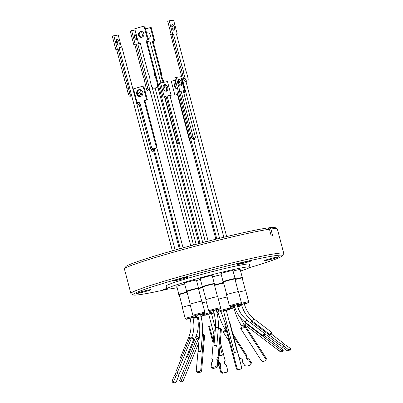 <?xml version="1.0" encoding="UTF-8"?>
<svg xmlns="http://www.w3.org/2000/svg" width="403" height="403" viewBox="0 0 403 403"><rect width="100%" height="100%" fill="white"/><g stroke="black" fill="none" stroke-linecap="round" stroke-linejoin="round"><path stroke-width="0.6" d="M175.134 250.041L121.877 47.045L119.127 47.786M160.857 82.872L149.881 41.035L147.11 41.756M187.037 81.018L185.531 81.451L187.037 81.018A2.876 1.194 -106.1 0 1 185.118 78.414L183.612 78.847A2.876 1.194 73.9 0 0 185.531 81.451M193.385 138.511L192.684 138.612A1.723 0.715 -106.1 0 1 191.536 137.05L179.592 91.521L178.398 91.693L174.756 77.814L176.262 77.376L179.904 91.259L181.098 91.088L193.042 136.617L191.536 137.05M156.47 87.718L154.747 88.111A2.876 2.609 81.8 0 1 154.43 88.181A2.876 2.609 81.8 0 1 151.508 86.061L150.118 80.761A13.984 12.694 81.8 0 0 149.619 76.993A13.984 12.694 81.8 0 0 148.213 73.487L139.932 41.917L138.3 42.391L134.728 28.789L144.022 26.109L147.589 39.711L145.957 40.184L154.238 71.749A13.984 12.694 81.8 0 0 156.147 79.023L157.538 84.323A2.876 2.609 81.8 0 1 155.754 87.819L156.47 87.718A2.876 2.609 -98.2 0 0 158.253 84.217L156.863 78.917L156.147 79.023M140.244 43.126L137.755 43.826L190.73 245.749M208.165 241.175L169.895 95.309L167.114 96.04L179.552 143.423M119.061 42.078A2.987 1.244 73.9 0 0 116.996 39.388A2.987 1.244 73.9 0 0 116.583 42.436A2.987 1.244 73.9 0 0 118.653 45.131A2.987 1.244 73.9 0 0 119.061 42.078M117.711 44.703A2.987 1.244 73.9 0 0 117.555 42.517A2.987 1.244 73.9 0 0 116.427 40.25M137.891 94.957A3.486 1.451 -106.1 0 1 138.511 92.02A3.486 1.451 -106.1 0 1 140.924 95.163A3.486 1.451 -106.1 0 1 141.131 96.252M139.564 96.297A3.486 1.451 73.9 0 0 139.413 95.597A3.486 1.451 73.9 0 0 137.912 92.771M145.513 28.961L150.455 27.535L154.022 41.136L152.389 41.605L160.671 73.175A13.984 12.694 -98.2 0 0 161.175 76.943A13.984 12.694 -98.2 0 0 162.58 80.449L163.296 80.343L163.804 82.293M150.455 27.535L151.17 27.429L154.737 41.035L153.105 41.504L161.386 73.069A13.984 12.694 -98.2 0 0 161.89 76.837A13.984 12.694 -98.2 0 0 163.296 80.343M148.082 38.769A2.987 2.715 -98.2 0 0 150.238 35.061A2.987 2.715 -98.2 0 0 147.206 32.855A2.987 2.715 -98.2 0 0 146.581 33.031M147.563 32.829A2.987 2.715 -98.2 0 0 146.657 33.323M177.683 88.957A3.486 3.169 81.8 0 1 174.464 86.353A3.486 3.169 81.8 0 1 175.96 82.393M178.403 82.162A3.486 3.169 81.8 0 1 180.076 83.502M176.056 82.771A3.486 3.169 -98.2 0 0 175.179 86.252A3.486 3.169 -98.2 0 0 177.632 88.776M187.516 80.948A2.876 1.194 -106.1 0 0 187.586 80.938A2.876 1.194 -106.1 0 0 187.979 78.001L186.589 72.701A13.984 5.813 -106.1 0 1 184.68 65.432L176.398 33.862L177.174 33.751L173.607 20.15L169.195 20.785L167.688 21.218L171.26 34.819L172.031 34.708L180.312 66.273A13.984 5.813 -106.1 0 1 181.481 69.88A13.984 5.813 -106.1 0 1 182.221 73.547L183.728 73.114L185.118 78.414M169.195 20.785L172.766 34.386L173.542 34.275L181.818 65.84A13.984 5.813 -106.1 0 1 182.987 69.447A13.984 5.813 -106.1 0 1 183.728 73.114M171.824 25.394A2.987 1.244 -106.1 0 1 172.952 27.661A2.987 1.244 -106.1 0 1 173.109 29.852M171.98 27.585A2.987 1.244 -106.1 0 1 172.393 24.533A2.987 1.244 -106.1 0 1 174.464 27.228A2.987 1.244 -106.1 0 1 174.051 30.28A2.987 1.244 -106.1 0 1 171.98 27.585M180.055 85.688A3.486 1.451 73.9 0 0 179.94 82.877A3.486 1.451 73.9 0 0 178.433 80.051M178.549 82.862A3.486 1.451 -106.1 0 1 179.033 79.3A3.486 1.451 -106.1 0 1 181.446 82.444A3.486 1.451 -106.1 0 1 180.962 86.005A3.486 1.451 -106.1 0 1 178.549 82.862M141.972 37.267A2.987 2.715 81.8 0 1 139.297 35.036A2.987 2.715 81.8 0 1 141.131 31.404M138.582 35.142A2.987 2.715 81.8 0 1 140.773 31.429A2.987 2.715 81.8 0 1 143.806 33.635A2.987 2.715 81.8 0 1 141.619 37.348A2.987 2.715 81.8 0 1 138.582 35.142M139.604 89.602A3.486 3.169 -98.2 0 0 137.408 93.859A3.486 3.169 -98.2 0 0 140.587 96.463M136.693 93.964A3.486 3.169 81.8 0 1 139.242 89.632A3.486 3.169 81.8 0 1 142.788 92.206A3.486 3.169 81.8 0 1 140.234 96.539A3.486 3.169 81.8 0 1 136.693 93.964M136.169 34.28A2.987 1.592 73.4 0 0 135.388 34.174A2.987 1.592 73.4 0 0 134.662 37.318A2.987 1.592 73.4 0 0 137.096 39.902A2.987 1.592 73.4 0 0 137.559 39.58M136.3 39.796A2.987 1.592 73.4 0 0 136.421 37.177A2.987 1.592 73.4 0 0 134.783 34.698M163.326 88.272A3.486 2.227 -107.2 0 1 164.484 84.514A3.486 2.227 -107.2 0 1 167.708 87.416A3.486 2.227 -107.2 0 1 166.55 91.174A3.486 2.227 -107.2 0 1 163.326 88.272M165.865 91.219A3.486 2.227 72.8 0 0 166.439 87.809A3.486 2.227 72.8 0 0 163.9 84.862M167.185 289.042A7.617 0.398 -14.7 0 1 163.527 289.646A7.617 0.398 -14.7 0 1 166.771 288.452M146.833 291.117A7.617 0.398 -14.7 0 1 136.35 293.49A7.617 0.398 -14.7 0 1 140.602 291.999A7.617 0.398 -14.7 0 1 151.085 289.626A7.617 0.398 -14.7 0 1 146.833 291.117M183.687 278.523A7.617 0.398 -14.7 0 1 173.204 280.896A7.617 0.398 -14.7 0 1 177.456 279.405A7.617 0.398 -14.7 0 1 187.939 277.032A7.617 0.398 -14.7 0 1 183.687 278.523M247.719 262.086A7.617 0.398 -14.7 0 1 237.241 264.459A7.617 0.398 -14.7 0 1 241.493 262.968A7.617 0.398 -14.7 0 1 251.971 260.595A7.617 0.398 -14.7 0 1 247.719 262.086M274.901 258.247A7.617 0.398 -14.7 0 1 264.418 260.62A7.617 0.398 -14.7 0 1 268.67 259.124A7.617 0.398 -14.7 0 1 279.153 256.751A7.617 0.398 -14.7 0 1 274.901 258.247M167.945 289.087A77.311 4.06 -14.7 0 1 133.131 294.92A77.311 4.06 -14.7 0 1 176.131 279.591A77.311 4.06 -14.7 0 1 282.483 255.739A77.311 4.06 -14.7 0 1 249.286 267.743M133.131 294.92L131.03 293.696A79.033 4.151 -14.7 0 1 130.869 293.51A79.033 4.151 -14.7 0 1 174.988 278.025A79.033 4.151 -14.7 0 1 283.762 253.401A79.033 4.151 -14.7 0 1 283.712 253.638L282.483 255.739M267.723 228.113L268.952 227.76L270.902 228.995A79.033 4.151 -14.7 0 1 277.188 228.788A79.033 4.151 -14.7 0 1 277.35 228.969L283.762 253.401M270.902 228.995L272.695 235.841L271.239 236.047L269.441 229.201A79.033 4.151 -14.7 0 0 168.58 253.598A79.033 4.151 -14.7 0 0 124.507 268.841A79.033 4.151 -14.7 0 0 124.456 269.083L130.869 293.51M186.584 291.238L184.473 283.203A6.181 0.322 -14.7 0 1 187.954 281.984A6.181 0.322 -14.7 0 1 196.427 280.07L198.538 288.105M186.962 291.772A6.896 0.363 -14.7 0 1 186.015 291.797L186.604 291.218A6.181 0.322 -14.7 0 1 190.07 290.034A6.181 0.322 -14.7 0 1 198.508 288.095L199.304 288.311A6.896 0.363 -14.7 0 1 198.472 288.755A6.206 0.327 165.3 0 1 200.719 288.074A6.206 0.327 165.3 0 1 202.79 287.5M223.106 281.712L220.995 273.677A6.181 0.322 -14.7 0 1 225.655 272.126A6.181 0.322 -14.7 0 1 232.405 270.549A6.181 0.322 -14.7 0 1 232.949 270.539L235.06 278.574M223.484 282.246A6.896 0.363 -14.7 0 1 223.126 282.302A6.896 0.363 -14.7 0 1 222.537 282.271L223.126 281.692A6.181 0.322 -14.7 0 1 228.033 280.105A6.181 0.322 -14.7 0 1 234.516 278.599A6.181 0.322 -14.7 0 1 235.03 278.569L235.826 278.785A6.896 0.363 -14.7 0 1 234.989 279.229M212.547 276.896A6.181 0.322 -14.7 0 1 213.394 276.649A6.181 0.322 -14.7 0 1 221.277 274.745M214.441 285.017A6.181 0.322 -14.7 0 1 215.509 284.699A6.181 0.322 -14.7 0 1 223.62 282.77M166.877 288.87L166.137 286.039A43.025 2.257 -14.7 0 1 190.367 277.546A43.025 2.257 -14.7 0 1 249.366 264.202L250.107 267.038A43.025 2.257 165.3 0 0 191.113 280.377A43.025 2.257 165.3 0 0 166.877 288.87A43.025 2.257 165.3 0 0 177.134 287.692M240.596 271.043A43.025 2.257 165.3 0 0 250.107 267.038M196.563 280.574A6.181 0.322 -14.7 0 1 198.598 279.954A6.181 0.322 -14.7 0 1 200.442 279.445M198.875 288.195A6.181 0.322 -14.7 0 1 200.623 287.671A6.181 0.322 -14.7 0 1 201.817 287.339M233.09 271.063A6.181 0.322 -14.7 0 1 239.649 269.536A6.181 0.322 -14.7 0 1 240.198 269.526L242.304 277.566M235.488 279.037A6.181 0.322 -14.7 0 1 241.765 277.586A6.181 0.322 -14.7 0 1 242.279 277.556L243.074 277.773A6.896 0.363 -14.7 0 1 242.238 278.216M202.346 286.709L200.236 278.675A6.181 0.322 -14.7 0 1 203.716 277.455A6.181 0.322 -14.7 0 1 212.19 275.536L214.3 283.576M202.724 287.243A6.896 0.363 -14.7 0 1 201.777 287.268L202.366 286.689A6.181 0.322 -14.7 0 1 205.832 285.505A6.181 0.322 -14.7 0 1 214.27 283.566L215.066 283.783A6.896 0.363 -14.7 0 1 214.235 284.226M186.015 291.797A6.896 0.363 -14.7 0 1 189.884 290.477A6.896 0.363 -14.7 0 1 199.304 288.311M222.537 282.271A6.896 0.363 -14.7 0 1 228.017 280.498A6.896 0.363 -14.7 0 1 235.251 278.816A6.896 0.363 -14.7 0 1 235.826 278.785M214.532 285.369A6.896 0.363 -14.7 0 1 215.323 285.143A6.896 0.363 -14.7 0 1 223.705 283.087M199.082 288.513A6.896 0.363 -14.7 0 1 200.437 288.11A6.896 0.363 -14.7 0 1 202.78 287.465M235.075 279.536A6.896 0.363 -14.7 0 1 243.074 277.773M201.777 287.268A6.896 0.363 -14.7 0 1 205.646 285.949A6.896 0.363 -14.7 0 1 215.066 283.783M179.28 294.951A6.896 0.363 -14.7 0 1 178.333 294.971L178.922 294.392A6.181 0.322 -14.7 0 1 182.383 293.208A6.181 0.322 -14.7 0 1 187.017 291.989M178.333 294.971A6.896 0.363 -14.7 0 1 182.196 293.651A6.896 0.363 -14.7 0 1 187.113 292.351M198.447 288.669A6.206 0.327 165.3 0 0 198.644 288.488A6.206 0.327 165.3 0 0 190.161 290.437A6.206 0.327 165.3 0 0 186.685 291.626A6.206 0.327 165.3 0 0 186.937 291.686M234.969 279.138A6.206 0.327 165.3 0 0 235.161 278.962A6.206 0.327 165.3 0 0 234.647 278.992A6.206 0.327 165.3 0 0 228.133 280.503A6.206 0.327 165.3 0 0 223.202 282.1A6.206 0.327 165.3 0 0 223.458 282.16M223.725 283.163A6.206 0.327 165.3 0 0 215.6 285.102A6.206 0.327 165.3 0 0 214.542 285.415M242.213 278.125A6.206 0.327 165.3 0 0 242.41 277.949A6.206 0.327 165.3 0 0 241.891 277.979A6.206 0.327 165.3 0 0 235.085 279.571M214.21 284.14A6.206 0.327 165.3 0 0 214.406 283.959A6.206 0.327 165.3 0 0 205.923 285.908A6.206 0.327 165.3 0 0 202.447 287.097A6.206 0.327 165.3 0 0 202.699 287.158M187.123 292.387A6.206 0.327 165.3 0 0 178.997 294.8A6.206 0.327 165.3 0 0 179.254 294.86M201.974 301.202A6.181 0.322 165.3 0 0 193.5 303.121A6.181 0.322 165.3 0 0 190.02 304.341L192.931 315.443A6.181 0.322 -14.7 0 1 196.412 314.224A6.181 0.322 -14.7 0 1 204.341 312.315A6.181 0.322 -14.7 0 1 204.885 312.31L201.974 301.202M238.495 291.676A6.181 0.322 165.3 0 0 230.022 293.591A6.181 0.322 165.3 0 0 226.541 294.81L229.453 305.917A6.181 0.322 -14.7 0 1 232.934 304.698A6.181 0.322 -14.7 0 1 241.407 302.779L238.495 291.676M227.131 297.051A6.181 0.322 165.3 0 0 219.247 298.955A6.181 0.322 165.3 0 0 218.401 299.202M206.291 301.746A6.181 0.322 165.3 0 0 204.452 302.26A6.181 0.322 165.3 0 0 202.412 302.875M241.367 303.353A6.181 0.322 -14.7 0 1 248.656 301.766L245.739 290.664A6.181 0.322 165.3 0 0 238.631 292.2M217.736 296.673A6.181 0.322 165.3 0 0 209.263 298.593A6.181 0.322 165.3 0 0 205.782 299.812L208.694 310.915A6.181 0.322 -14.7 0 1 212.174 309.695A6.181 0.322 -14.7 0 1 220.103 307.786A6.181 0.322 -14.7 0 1 220.648 307.776L217.736 296.673M190.226 305.126A6.181 0.322 165.3 0 0 185.818 306.295A6.181 0.322 165.3 0 0 182.337 307.514L185.249 318.617A6.181 0.322 -14.7 0 1 188.73 317.398A6.181 0.322 -14.7 0 1 193.687 316.103M199.712 314.627L197.742 315.07C199.43 321.654 200.069 327.563 199.661 332.813A1.436 0.902 4.8 0 1 200.417 332.102A1.436 0.902 4.8 0 1 201.863 332.208A1.436 0.902 4.8 0 1 202.528 333.054L201.011 350.942A1.436 0.902 4.8 0 1 200.875 351.275L199.384 351.708A1.436 0.902 4.8 0 1 198.15 350.701A1.436 0.902 4.8 0 1 198.901 349.99A1.436 0.902 4.8 0 1 200.351 350.101A1.436 0.902 4.8 0 1 201.011 350.942M245.508 322.496A1.436 0.433 -52.7 0 1 245.372 322.471A1.436 0.433 -52.7 0 1 245.775 321.236A1.436 0.433 -52.7 0 1 246.974 320.153A1.436 0.433 -52.7 0 1 247.11 320.184C242.143 316.32 238.783 311.197 237.04 304.814L234.385 305.545M237.191 351.819L226.264 310.179L224.295 310.622L223.484 310.904L234.41 352.549L237.191 351.819L234.41 352.549M215.409 328.49L211.469 313.484L208.689 314.209L213.912 334.117M220.421 355.567L222.391 355.124L220.421 355.567M271.279 333.951L282.674 342.626A2.66 0.741 32 0 0 286.135 345.255L290.372 348.479A4.529 1.259 -148 0 1 290.709 349.386L289.238 349.597A4.529 1.259 -148 0 1 287.465 348.897L283.566 345.93A3.743 1.043 32 0 0 279.425 342.782L251.432 321.483L252.555 321.322A1.436 0.433 -52.7 0 1 253.155 320.042A1.436 0.433 -52.7 0 1 254.222 319.146A1.436 0.433 -52.7 0 1 254.358 319.171C249.386 315.307 246.031 310.184 244.289 303.807L241.634 304.532M215.474 310.098L213.504 310.542M191.546 337.971C194.181 331.372 194.609 324.556 192.836 317.519L190.181 318.244M191.586 337.875L192.659 337.729L194.1 338.465L191.183 338.863L189.742 338.127L191.536 337.885M198.926 339.276L198.241 339.371L196.75 338.606L197.445 338.515A1.436 0.317 22.3 0 0 198.024 338.585A1.436 0.317 22.3 0 0 198.15 338.515L199.213 335.875M264.469 333.467A1.436 0.433 -52.7 0 1 264.61 333.498A1.436 0.433 -52.7 0 1 264.433 334.359A1.436 0.433 -52.7 0 1 263.491 335.533L262.801 335.634A1.436 0.433 -52.7 0 1 263.411 334.354A1.436 0.433 -52.7 0 1 264.469 333.467M243.18 326.974A1.436 0.786 -32.8 0 0 243.966 326.581L245.518 326.138L245.251 327.322L240.707 328.621L240.969 327.438L242.475 327.004A1.436 0.786 -32.8 0 0 243.18 326.974M190.866 337.976A1.436 0.317 22.3 0 1 189.491 337.427A1.436 0.317 22.3 0 1 188.886 336.878L180.337 357.678A1.436 0.317 22.3 0 0 181.39 358.448M220.29 342.107L225.176 360.725A2.66 2.388 69.2 0 0 224.632 363.189A2.66 2.388 69.2 0 0 226.33 365.123L227.745 370.518A4.529 4.06 -110.8 0 1 226.541 372.226L223.373 372.971A4.529 4.06 -110.8 0 1 221.464 371.994L220.748 372.266A4.529 4.06 69.2 0 0 222.658 373.243M220.567 328.168L218.119 357.144L218.94 358.136L221.388 329.165L220.567 328.168L218.26 328.838M215.303 329.689L214.26 329.992L211.842 358.62L212.598 359.536M251.432 321.483L250.59 322.828M226.541 331.231L223.262 332.168L223.519 331.024L226.637 330.294M262.801 335.634L246.616 323.317L245.901 323.418L244.994 324.868L279.46 351.099A1.723 0.479 32 0 0 281.47 351.99L282.171 351.895A1.723 0.479 32 0 0 282.322 351.809L283.228 350.358A1.723 0.479 32 0 0 282.468 349.346L263.849 335.18M199.43 335.548L196.261 370.846A1.723 1.149 -39.4 0 0 196.442 371.506L197.284 372.533A1.723 1.149 -39.4 0 0 198.503 372.775L200.019 372.342A1.723 1.149 -39.4 0 0 201.646 370.564L204.623 335.316L203.777 334.289L202.387 334.692M198.195 338.409L199.001 338.399M173.784 382.85A4.529 1.567 -62.9 0 1 173.577 381.691L172.136 380.956A4.529 1.567 117.1 0 0 172.343 382.115L173.784 382.85L175.26 382.649A4.529 1.567 -62.9 0 0 176.494 381.293L178.403 376.659A3.743 1.295 -62.9 0 1 180.423 371.742L194.1 338.465M191.183 338.863L177.34 372.543A2.66 0.922 -62.9 0 1 175.648 376.654L173.577 381.691M216.618 367.541A4.529 3.012 -39.4 0 0 218.275 366.01L217.454 365.012A4.529 3.012 140.6 0 1 215.801 366.544L216.618 367.541L213.434 368.458L212.618 367.465A4.529 3.012 140.6 0 1 211.147 366.836L211.963 367.833A4.529 3.012 -39.4 0 0 213.434 368.458M218.94 358.136A2.66 1.768 -39.4 0 0 217.67 360.635M218.119 357.144A2.66 1.768 -39.4 0 0 217.121 360.252A2.66 1.768 -39.4 0 0 217.822 360.68L218.638 361.672L218.275 366.01M290.709 349.386L289.833 350.791L288.362 351.003L289.238 349.597M287.465 348.897L286.583 350.303A4.529 1.259 32 0 0 288.362 351.003M286.583 350.303L282.684 347.336A3.743 1.043 32 0 0 278.549 344.187L264.67 333.629M251.114 363.768L248.782 360.151L249.039 359.008L251.371 362.619L251.114 363.768A4.529 3.32 12.6 0 1 250.182 365.194L246.999 366.1A4.529 3.32 12.6 0 1 244.802 365.571L242.268 361.642A2.66 1.95 12.6 0 0 242.621 360.962A2.66 1.95 12.6 0 0 240.198 358.433L238.667 356.056M248.782 360.151A3.743 2.74 12.6 0 1 246.147 356.776A3.743 2.74 12.6 0 1 246.309 356.317L233.539 336.515M223.262 332.168L229.201 341.381M211.681 325.619L208.724 326.415L213.142 343.255M215.545 324.707L214.482 324.959M226.914 323.977L224.793 324.581L236.304 368.443A1.723 1.547 69.2 0 0 238.249 369.758L240.49 369.123A1.723 1.547 69.2 0 0 241.563 367.103L230.058 323.241L229.715 323.322M245.518 326.138L266.126 358.091L265.859 359.275A1.723 1.264 12.6 0 1 266.025 360.086A1.723 1.264 12.6 0 1 265.129 360.922L263.612 361.355A1.723 1.264 12.6 0 1 261.315 360.574L240.707 328.621M265.859 359.275L245.251 327.322M198.583 343.361L183.501 380.054A1.723 0.594 -62.9 0 1 182.161 381.706L181.461 381.802A1.723 0.594 -62.9 0 1 181.315 381.782A1.723 0.594 -62.9 0 1 181.4 380.341L179.914 379.581L196.75 338.606M198.241 339.371L181.4 380.341M189.742 338.127L175.899 371.808L177.34 372.543M175.899 371.808A2.66 0.922 -62.9 0 1 174.212 375.918L175.648 376.654M174.212 375.918L172.136 380.956M217.822 360.68L217.454 365.012M215.801 366.544L212.618 367.465M211.147 366.836L211.484 362.851A3.743 2.489 -39.4 0 0 212.305 359.008A3.743 2.489 -39.4 0 0 211.842 358.62M283.566 345.93L282.684 347.336M279.425 342.782L278.549 344.187M242.631 360.363A2.66 1.95 12.6 0 1 242.525 360.494L242.268 361.642M232.858 333.911L246.565 355.169L246.309 356.317M249.039 359.008A3.743 2.74 12.6 0 1 246.354 356.111M220.748 372.266L219.449 367.304A3.743 3.355 69.2 0 0 218.577 362.423M240.49 369.123L238.249 369.758M239.755 369.4A1.723 1.547 69.2 0 0 239.931 369.35L240.667 369.067M266.126 358.091A1.723 1.264 12.6 0 1 266.292 358.902L266.025 360.086M245.901 323.418L280.372 349.648A1.723 0.479 32 0 0 282.377 350.539L283.077 350.439A1.723 0.479 32 0 0 283.228 350.358M196.442 371.506A1.723 1.149 -39.4 0 0 197.661 371.747L199.173 371.309A1.723 1.149 -39.4 0 0 200.8 369.536L203.777 334.289M179.975 381.042A1.723 0.594 -62.9 0 1 179.829 381.021A1.723 0.594 -62.9 0 1 179.914 379.581M215.177 347.179L216.628 346.761A1.436 0.902 4.8 0 0 216.774 346.414A1.436 0.902 4.8 0 0 215.419 345.396A1.436 0.902 4.8 0 0 213.912 346.172A1.436 0.902 4.8 0 0 215.177 347.179M270.05 334.636L270.715 334.54A1.436 0.433 -52.7 0 0 271.672 333.362A1.436 0.433 -52.7 0 0 271.854 332.485A1.436 0.433 -52.7 0 0 270.781 333.19A1.436 0.433 -52.7 0 0 270.05 334.636L252.555 321.322M226.541 372.226L223.373 372.971M221.464 371.994L220.159 367.032L219.449 367.304M220.159 367.032A3.743 3.355 69.2 0 0 218.779 361.768L218.628 361.829M218.779 361.768L218.073 359.083M213.333 340.993L209.434 326.148M225.534 324.304L237.04 368.166A1.723 1.547 69.2 0 0 238.984 369.475M198.79 336.958A1.436 0.317 22.3 0 1 198.664 337.029A1.436 0.317 22.3 0 1 197.107 336.606A1.436 0.317 22.3 0 1 196.135 335.87L187.586 356.665A1.436 0.317 22.3 0 0 188.957 357.567M218.869 311.952L218.063 312.239M234.632 307.424L233.826 307.706C235.644 314.547 238.173 320.506 241.402 325.589A1.436 0.786 -32.8 0 0 242.399 325.765A1.436 0.786 -32.8 0 0 243.82 324.027L240.349 317.604M198.2 316.929L197.304 317.237C198.916 323.659 198.528 329.871 196.135 335.87M178.902 294.417L176.791 286.377A6.181 0.322 -14.7 0 1 184.68 283.994M268.952 227.76A77.311 4.06 -14.7 0 1 275.088 227.564L277.188 228.788M124.507 268.841L125.741 266.746A77.311 4.06 -14.7 0 1 184.851 247.346A77.311 4.06 -14.7 0 1 267.491 227.967L269.441 229.201M176.741 142.365L164.797 96.836L166.061 96.443L178.005 141.972L176.741 142.365A1.723 1.103 72.8 0 0 178.262 143.816L179.345 143.604A1.723 1.103 72.8 0 0 179.416 143.589A1.723 1.103 72.8 0 0 179.486 143.559M164.797 96.836L162.988 97.188L159.346 83.31L160.616 82.917L164.258 96.801L166.061 96.443M170.021 95.793L171.119 95.456L167.482 81.572L160.616 82.917M169.99 95.672L171.119 95.456M178.005 141.972A1.723 1.103 72.8 0 0 179.526 143.423L178.262 143.816M164.258 96.801L162.988 97.188M150.042 90.66L149.992 90.67A2.876 1.531 -106.6 0 1 147.745 88.161L146.349 88.574L144.959 83.275A13.984 7.461 73.4 0 0 143.05 76.006L134.768 44.436L133.781 44.612L130.214 31.006L135.045 29.988M149.201 90.982L149.992 90.67M146.349 88.574A2.876 1.531 73.4 0 0 148.596 91.088M147.745 88.161L146.354 82.862L144.959 83.275M146.354 82.862A13.984 7.461 73.4 0 0 144.45 75.588L143.05 76.006M144.45 75.588L136.169 44.023L134.768 44.436M136.169 44.023L133.781 44.612M135.181 44.194L131.61 30.593M156.117 146.239L144.173 100.715L146.682 99.989L144.889 100.609L156.832 146.138L156.117 146.239A1.723 1.567 81.8 0 1 155.044 148.339L153.538 148.778A1.723 1.567 81.8 0 1 151.593 147.543L139.65 102.014L137.141 102.74L139.675 102.115M146.682 99.989L143.04 86.111L133.499 88.862L137.141 102.74M143.04 86.111L143.755 86.005L147.397 99.889M156.832 146.138A1.723 1.567 81.8 0 1 155.76 148.239L154.253 148.672A1.723 1.567 81.8 0 1 154.062 148.712L153.347 148.818M144.889 100.609L144.173 100.715M154.747 88.111L155.754 87.819M156.863 78.917A13.984 12.694 81.8 0 1 154.954 71.648L154.238 71.749M154.954 71.648L146.672 40.078L145.957 40.184M146.672 40.078L147.589 39.711M148.304 39.61L144.737 26.009L144.022 26.109M139.957 42.018L138.3 42.391M154.43 88.181L155.145 88.076A2.876 2.609 -98.2 0 0 155.462 88.01M176.262 77.376L180.796 76.731L184.438 90.61L183.244 90.781L195.188 136.305A1.723 0.715 -106.1 0 1 194.951 138.068A1.723 0.715 -106.1 0 1 194.911 138.073L194.196 138.179A1.723 0.715 -106.1 0 1 193.042 136.617M179.904 91.259L178.398 91.693M181.098 91.088L179.592 91.521M193.48 138.486A1.723 0.715 -106.1 0 1 193.445 138.501A1.723 0.715 -106.1 0 1 193.41 138.506L194.911 138.073M184.438 90.61L183.284 90.942M176.428 33.968L177.174 33.751M171.26 34.819L172.766 34.386M172.031 34.708L173.542 34.275M180.312 66.273L181.818 65.84M182.221 73.547L183.612 78.847M175.35 80.076L171.27 81.255L174.912 95.133L177.451 94.504M181.244 78.439L181.531 78.399L185.173 92.282L183.743 92.69M194.518 138.194L194.604 138.531L193.828 138.39M193.919 140.456A1.723 1.567 -98.2 0 0 194.604 138.531M185.173 92.282L184.458 92.383L184.025 90.725M183.718 92.594L184.458 92.383M193.778 139.901A1.723 1.567 -98.2 0 0 193.888 138.632M174.912 95.133L177.426 94.408L189.37 139.937A1.723 1.567 -98.2 0 0 190.075 140.959M148.057 38.668A2.987 2.715 -98.2 0 0 148.405 38.693M164.535 85.083L164.686 85.643L163.971 85.748A2.876 2.609 81.8 0 1 163.381 88.474M163.517 88.867A2.876 2.609 -98.2 0 0 164.686 85.643M159.613 89.451A2.876 2.609 81.8 0 1 158.021 87.743M142.884 36.779L141.478 31.429M154.022 41.136L154.737 41.035M152.389 41.605L153.105 41.504M160.671 73.175L161.386 73.069M162.58 80.449L163.099 82.434M163.769 84.993L163.971 85.748M152.319 148.581L152.52 149.332L151.014 149.77A1.723 0.715 73.9 0 0 152.163 151.332L152.878 151.226A1.723 0.715 73.9 0 0 152.918 151.221A1.723 0.715 73.9 0 0 152.959 151.206M151.014 149.77L139.07 104.241L137.876 104.412L137.428 102.7M141.906 95.687L140.335 89.683M152.52 149.332A1.723 0.715 73.9 0 0 153.669 150.898L179.36 248.858M140.153 103.929L139.07 104.241M137.876 104.412L140.138 103.868M138.949 102.322L139.383 103.979M131.71 95.859L131.64 95.869A2.876 1.194 -106.1 0 1 129.721 93.264L128.214 93.698L126.824 88.398A13.984 5.813 73.9 0 0 124.915 81.129L116.633 49.559L115.857 49.67L112.291 36.069L118.21 35.001L121.389 47.116M130.612 96.236L131.64 95.869M128.214 93.698A2.876 1.194 73.9 0 0 130.134 96.302M129.721 93.264L128.33 87.965L126.824 88.398M128.33 87.965A13.984 5.813 73.9 0 0 126.421 80.691L124.915 81.129M126.421 80.691L118.139 49.126L116.633 49.559M118.139 49.126L115.857 49.67M117.364 49.237L113.797 35.635M167.114 96.04L205.379 241.891M178.106 90.579L216.799 238.994M171.013 33.882L170.55 34.064L223.856 237.261M178.378 92.529L177.451 92.841L215.857 239.231M153.145 148.833L153.684 150.893M193.007 318.194L197.369 317.499L194.019 318.214C193.017 318.31 193.863 317.962 196.543 317.171L198.15 316.728M192.931 315.443C193.249 316.093 193.722 316.3 194.357 316.073L194.458 316.053C193.455 316.148 194.301 315.801 196.981 315.01L203.802 313.368C204.8 313.272 203.958 313.62 201.278 314.411L200.588 314.602M229.453 305.917L230.521 306.582L234.329 305.806L230.979 306.522C229.977 306.618 230.818 306.27 233.503 305.479L240.324 303.837C241.321 303.741 240.48 304.089 237.8 304.88L237.82 304.875C242.596 303.127 240.581 304.487 241.407 302.779M230.662 308.401L234.737 307.182M237.528 306.481L239.886 306.003C240.883 305.907 240.042 306.255 237.362 307.046M230.461 307.479A6.181 0.322 -14.7 0 1 232.496 306.859A6.181 0.322 -14.7 0 1 234.47 306.315M222.728 310.844L229.549 309.197C230.546 309.106 229.705 309.454 227.025 310.245L230.148 309.187L230.632 308.139A6.181 0.322 -14.7 0 0 230.088 308.149A6.181 0.322 -14.7 0 0 222.159 310.058A6.181 0.322 -14.7 0 0 218.678 311.277C218.995 311.927 219.469 312.134 220.103 311.907L220.204 311.887C219.202 311.982 220.043 311.635 222.728 310.844M203.646 313.67L203.883 314.582C204.351 315.282 204.825 315.494 205.308 315.211L205.404 315.191C204.407 315.282 205.248 314.939 207.928 314.149L214.013 312.632M203.883 314.582A6.181 0.322 -14.7 0 1 207.364 313.363A6.181 0.322 -14.7 0 1 213.802 311.731M216.885 312.295L218.95 311.715M216.678 311.403A6.181 0.322 -14.7 0 1 216.733 311.388A6.181 0.322 -14.7 0 1 218.577 310.879M237.226 305.499L241.573 304.794L238.223 305.514C237.226 305.605 238.067 305.257 240.747 304.466L247.568 302.824C248.565 302.729 247.724 303.076 245.044 303.867L245.064 303.867C249.845 302.114 247.825 303.474 248.656 301.766M208.694 310.915C209.011 311.564 209.484 311.771 210.119 311.544L210.22 311.524C209.217 311.62 210.064 311.272 212.744 310.481L219.564 308.834C220.562 308.743 219.721 309.091 217.041 309.882L220.164 308.824L220.648 307.776M190.12 318.506L186.77 319.226C185.773 319.322 186.614 318.975 189.294 318.184L196.12 316.541C197.117 316.446 196.276 316.793 193.591 317.584L193.611 317.579C198.392 315.831 196.377 317.186 197.203 315.484L197.203 315.484M197.158 316.058A6.181 0.322 -14.7 0 1 197.938 315.846M200.724 315.141A6.181 0.322 -14.7 0 1 203.858 314.486M240.969 304.94A6.181 0.322 -14.7 0 1 240.969 304.945L240.485 305.988L237.684 306.95M213.499 310.542C215.192 317.126 215.832 323.035 215.424 328.284A1.436 0.902 4.8 0 1 216.179 327.574A1.436 0.902 4.8 0 1 217.625 327.679A1.436 0.902 4.8 0 1 218.29 328.526L216.774 346.414M225.801 330.369L225.64 330.117A1.436 0.786 -32.8 0 0 225.947 330.329M283.077 350.439L282.171 351.895M280.372 349.648L279.46 351.099M281.47 351.99L282.377 350.539M201.646 370.564L200.8 369.536M199.173 371.309L200.019 372.342M198.503 372.775L197.661 371.747M237.04 368.166L236.304 368.443M225.62 324.284L220.95 311.761M218.129 312.496L216.99 312.768L218.129 312.496M211.54 313.741L214.094 312.98L211.535 313.741M230.602 308.683L233.891 307.968L230.607 308.678M200.936 316.023L203.364 315.529C204.361 315.433 203.52 315.781 200.84 316.572M154.253 148.672L153.538 148.778M155.044 148.339L155.76 148.239M158.253 84.217L157.538 84.323M192.684 138.612L194.196 138.179M152.163 151.332L153.669 150.898M213.635 313.126L214.159 313.277M185.249 318.617L186.317 319.287L190.12 318.511M202.754 242.571L164.535 96.886M226.652 236.581L185.939 81.396M219.59 238.304L193.405 138.491M198.906 243.578L157.775 86.806M183.068 247.83L156.722 147.397M148.843 74.762L150.042 79.326M152.117 87.244L193.505 245.004M201.732 301.177L198.402 288.488M238.249 291.651L234.924 278.957M245.498 290.639L242.168 277.949M217.494 296.648L214.164 283.959M230.224 306.572L230.632 308.139M199.319 335.578L199.46 335.175M246.505 323.332L245.372 322.471C239.871 318.189 236.168 312.547 234.259 305.545M219.973 345.895L222.391 355.124M241.508 304.532C243.412 311.539 247.115 317.181 252.616 321.458M247.11 320.184L264.61 333.498M243.82 324.027L245.231 326.218M181.315 381.782L179.829 381.021M215.424 328.284L213.912 346.172M254.358 319.171L271.854 332.485M241.402 325.589L242.344 327.045M199.661 332.813L198.15 350.701M188.886 336.878C191.284 330.883 191.672 324.672 190.055 318.249M218.29 328.526C218.723 322.904 218.053 316.667 216.28 309.816M225.64 330.117C222.411 325.04 219.882 319.08 218.058 312.239M219.247 354.459L219.615 355.854M202.528 333.054C202.956 327.432 202.291 321.196 200.518 314.345M200.588 314.607L204.402 313.353L204.885 312.31M201.052 316.511L204.351 315.151M218.219 309.529L218.678 311.277M182.539 307.373L179.209 294.679M205.983 299.666L202.654 286.976M226.743 294.669L223.413 281.979M190.221 304.194L186.891 291.505M194.951 138.068L193.445 138.501M187.586 80.938L186.075 81.371M180.297 248.596L154.092 148.707M196.125 244.309L155.14 88.076M199.974 243.296L158.308 84.484M156.838 78.877L154.954 71.694M172.368 250.822L119.097 47.776"/></g></svg>
